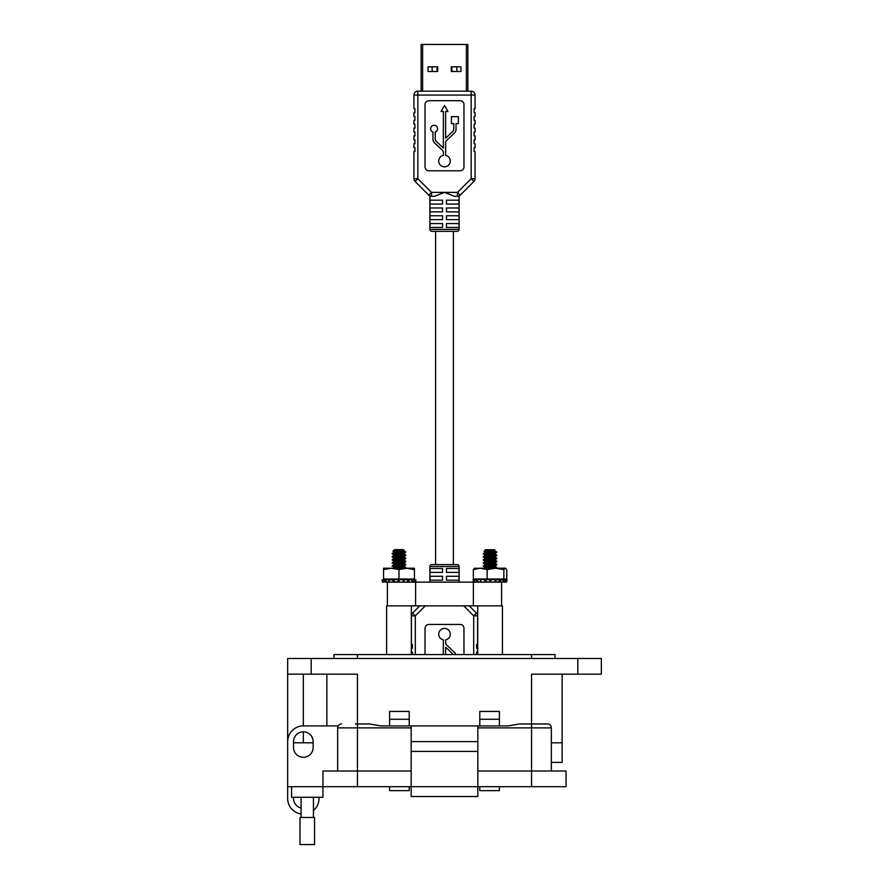 <?xml version="1.0" encoding="UTF-8"?>
<svg xmlns="http://www.w3.org/2000/svg" width="889" height="889" viewBox="0 0 889 889"><rect width="100%" height="100%" fill="white"/><g stroke="black" fill="none" stroke-linecap="round" stroke-linejoin="round"><path stroke-width="1.33" d="M494.784 550.469L494.573 549.746L485.561 549.746L484.005 551.369L486.916 551.647M494.806 550.513L485.338 552.058L487.905 552.991M494.806 550.569L485.416 552.347L483.305 553.536L487.905 554.614M494.806 553.603L485.338 555.536L494.717 553.703L496.895 552.058L483.305 553.536M485.683 555.347L490.072 555.925L483.305 556.625L485.416 555.436L487.905 556.081M494.806 556.692L485.338 558.236L494.717 556.792L496.829 555.603L490.072 556.314L494.451 556.892M485.683 558.436L490.072 559.014L483.305 559.714L485.416 558.525L487.905 559.17M492.228 559.248L494.717 559.881L496.829 558.692L490.072 559.403L494.451 559.981M485.683 561.526L490.072 562.104L483.305 562.804L485.416 561.615L494.806 559.781L485.338 561.326L487.905 562.259M492.228 562.337L494.717 562.97L496.829 561.781L490.072 562.493L494.451 563.07M485.683 564.615L490.072 565.193L483.305 565.893L485.416 564.715L494.806 562.881L485.338 564.426L487.905 565.348M494.806 565.971L485.338 567.515L494.717 566.06L496.829 564.882L490.072 565.582L494.451 566.16M484.672 568.227L486.372 568.227M493.762 550.569L494.451 550.713M485.683 552.258L490.072 552.836M496.395 552.258L494.851 552.058C498.396 552.436 496.807 552.825 490.072 553.214L494.451 553.803M485.683 567.704L489.461 568.227M494.128 551.169L496.895 552.058L490.072 551.813C482.216 551.513 482.216 551.18 490.072 550.813C495.862 550.558 496.573 550.28 492.184 549.969M483.738 553.803L490.072 554.38M490.072 553.214L483.249 553.991M483.305 556.625L487.905 557.703M483.738 556.892L490.072 557.47M490.072 556.314L483.249 557.081M483.305 559.714L487.905 560.792M483.738 559.981L490.072 560.559M490.072 559.403L483.249 560.17M483.305 562.804L485.416 564.515M490.072 562.493L483.249 563.259M483.305 565.893L485.416 567.604M490.072 565.582L483.249 566.349M492.228 566.893L496.895 567.515L490.939 568.227M490.072 567.126L496.395 567.704M496.895 567.515L495.406 568.227M492.228 563.804L496.895 564.426L490.072 565.193M490.072 564.037L496.395 564.615M492.228 560.715L496.895 561.326L490.072 562.104M490.072 560.948L496.395 561.526M492.228 557.625L496.895 558.236L490.072 559.014M490.072 557.859L496.395 558.436M492.228 554.536L496.895 555.147L490.072 555.925M490.072 554.769L496.395 555.347M403.695 550.358L403.495 549.635L394.483 549.635L392.927 551.258L395.838 551.547M403.717 550.413L394.249 551.958L396.827 552.88M403.717 550.458L394.338 552.247L392.227 553.436L396.827 554.503M403.717 553.503L394.249 555.436L403.639 553.591L405.806 551.958L392.227 553.436M394.605 555.236L398.983 555.814L392.227 556.525L394.338 555.336L396.827 555.969M403.717 556.592L394.249 558.136L403.639 556.692L405.751 555.503L398.983 556.203L403.373 556.781M394.605 558.325L398.983 558.903L392.227 559.614L394.338 558.425L396.827 559.059M401.15 559.137L403.639 559.781L405.751 558.592L398.983 559.292L403.373 559.87M394.605 561.415L398.983 561.992L392.227 562.704L394.338 561.515L403.717 559.681L394.249 561.226L396.827 562.148M403.717 562.77L394.249 564.315L403.639 562.87L405.751 561.681L398.983 562.381L403.373 562.959M394.605 564.504L398.983 565.093L392.227 565.793L394.338 564.604L396.827 565.237M401.15 565.315L403.639 565.96L405.751 564.771L398.983 565.471L403.373 566.049M393.394 568.227L403.717 565.86L394.249 567.404L395.994 568.227M402.684 550.469L403.373 550.602M394.605 552.147L398.983 552.725M405.317 552.147L403.773 551.958C407.318 552.336 405.728 552.725 398.983 553.114L403.373 553.691M394.605 567.604L398.294 568.227M403.039 551.058L405.806 551.958L398.983 551.702C391.138 551.402 391.138 551.069 398.983 550.713C404.784 550.458 405.484 550.169 401.106 549.869M392.66 553.691L398.983 554.269M398.983 553.114L392.16 553.88M392.227 556.525L396.827 557.592M392.66 556.781L398.983 557.359M398.983 556.203L392.16 556.981M392.227 559.614L396.827 560.681M392.66 559.87L398.983 560.448M398.983 559.292L392.16 560.07M392.227 562.704L394.338 564.415M398.983 562.381L392.16 563.159M392.227 565.793L394.338 567.504M398.983 565.471L392.16 566.249M401.15 566.793L405.806 567.404L398.983 568.182M398.983 567.015L405.317 567.604M405.806 567.404L403.295 568.227M401.15 563.693L405.806 564.315L398.983 565.093M398.983 563.926L405.317 564.504M401.15 560.603L405.806 561.226L398.983 561.992M398.983 560.837L405.317 561.415M401.15 557.514L405.806 558.136L398.983 558.903M398.983 557.747L405.317 558.325M401.15 554.425L405.806 555.047L398.983 555.814M398.983 554.658L405.317 555.236M422.619 91.167L422.619 44.45L421.142 44.45L421.142 91.167L417.83 91.167L417.83 95.067L471.17 95.067L471.17 178.711L457.491 192.391L460.235 195.147L473.926 181.467A3.889 3.889 0 0 0 475.059 178.711L475.059 151.519L474.093 151.519L474.093 147.618L475.059 147.618L475.059 143.729L474.093 143.729L474.093 139.84L475.059 139.84L475.059 135.939L474.093 135.939L474.093 132.05L475.059 132.05L475.059 128.16L474.093 128.16L474.093 124.26L475.059 124.26L475.059 120.371L474.093 120.371L474.093 116.481L475.059 116.481L475.059 112.581L474.093 112.581L474.093 108.691L475.059 108.691L475.059 95.067L471.17 95.067L471.17 91.167L417.83 91.167A3.889 3.889 0 0 0 413.941 95.067L413.941 108.691L414.907 108.691L414.907 112.581L413.941 112.581L413.941 116.481L414.907 116.481L414.907 120.371L413.941 120.371L413.941 124.26L414.907 124.26L414.907 128.16L413.941 128.16L413.941 132.05L414.907 132.05L414.907 135.939L413.941 135.939L413.941 139.84L414.907 139.84L414.907 143.729L413.941 143.729L413.941 147.618L414.907 147.618L414.907 151.519L413.941 151.519L413.941 178.711A3.889 3.889 180 0 0 415.074 181.467L428.765 195.147A3.889 3.889 0 0 0 431.509 196.291L434.577 196.291L444.5 192.391L431.509 192.391L417.83 178.711L415.074 181.467M422.619 44.45L466.381 44.45L466.381 91.167M475.059 95.067A3.889 3.889 0 0 0 471.17 91.167L467.858 91.167L467.858 44.45L466.381 44.45M437.721 66.819L437.721 71.531L428.031 71.531L428.031 66.819L437.721 66.819M460.969 66.819L460.969 71.531L451.279 71.531L451.279 66.819L460.969 66.819M459.102 582.128L459.102 566.537A1.945 1.945 0 0 0 457.157 564.593L431.843 564.593A1.945 1.945 0 0 0 429.898 566.537L429.898 582.128M442.611 654.571A2.889 2.889 0 0 0 443.355 652.637L443.355 639.858A5.779 5.779 0 0 1 444.5 628.412A5.779 5.779 0 0 1 445.645 639.858L445.645 642.803A2.889 2.889 0 0 0 446.545 644.903L454.412 652.348A5.178 5.178 0 0 1 455.79 654.571M463.969 654.571L463.969 628.345A3.889 3.889 0 0 0 460.069 624.456L428.931 624.456A3.889 3.889 0 0 0 425.031 628.345L425.031 654.571M476.615 654.571L476.615 652.193L477.593 652.193L477.593 648.303L476.615 648.303L476.615 644.414L477.593 644.414L477.593 615.844A3.889 3.889 180 0 0 476.448 613.099L469.225 605.865L476.448 613.099L473.704 615.844L473.704 654.571M411.407 648.303L411.407 652.193L411.407 648.303L412.385 648.303L412.385 644.414L411.407 644.414L411.407 615.844A3.889 3.889 0 0 1 412.552 613.099L419.775 605.865L412.552 613.099L415.296 615.844L425.286 605.865M412.385 654.571L412.385 652.193L411.407 652.193M415.296 654.571L415.296 615.844L411.407 615.844L411.407 644.414M445.645 654.571L445.645 647.192L452.834 654.004A2.889 2.889 0 0 1 453.301 654.571M446.445 568.493L458.968 568.493L458.968 572.383L446.445 572.383L446.445 568.493M430.032 568.493L442.555 568.493L442.555 572.383L430.032 572.383L430.032 568.493M446.445 576.272L458.968 576.272L458.968 580.173L446.445 580.173L446.445 576.272M430.032 576.272L442.555 576.272L442.555 580.173L430.032 580.173L430.032 576.272M451.912 71.531L451.912 66.819M456.857 66.819L456.857 71.531M432.143 71.531L432.143 66.819M437.088 66.819L437.088 71.531M453.401 200.181L446.445 200.181L458.968 200.181L458.968 204.081L446.445 204.081L446.445 200.181M442.555 200.181L442.555 204.081L430.032 204.081L430.032 200.181L442.555 200.181L435.599 200.181M429.898 195.936L429.898 229.384A1.945 1.945 0 0 0 431.843 231.329L457.157 231.329A1.945 1.945 0 0 0 459.102 229.384L459.102 195.936L457.491 196.291A3.889 3.889 0 0 0 460.235 195.147M445.645 155.386A5.779 5.779 0 0 1 444.5 166.832A5.779 5.779 0 0 1 443.355 155.386L443.355 152.441A2.889 2.889 0 0 0 442.455 150.341L434.588 142.896A5.178 5.178 0 0 1 432.976 139.14L432.976 132.028A3.456 3.456 0 0 1 431.332 126.705A3.456 3.456 0 0 1 436.899 126.705A3.456 3.456 0 0 1 435.254 132.028L435.254 139.14A2.889 2.889 0 0 0 436.166 141.24L443.355 148.052L443.355 111.458L441.044 111.458L444.5 105.458L447.956 111.458L445.645 111.458L445.645 138.217L452.834 131.405A2.889 2.889 0 0 0 453.746 129.316L453.746 123.571L451.423 123.571L451.423 116.648L458.346 116.648L458.346 123.571L456.024 123.571L456.024 129.316A5.178 5.178 0 0 1 454.412 133.072L446.545 140.518A2.889 2.889 0 0 0 445.645 142.607L445.645 155.386M454.423 196.291L444.5 192.391L457.491 192.391L457.491 196.291L454.423 196.291M442.555 227.44L430.032 227.44L430.032 223.539L442.555 223.539L442.555 227.44M458.968 227.44L446.445 227.44L446.445 223.539L458.968 223.539L458.968 227.44M442.555 219.65L430.032 219.65L430.032 215.76L442.555 215.76L442.555 219.65M458.968 219.65L446.445 219.65L446.445 215.76L458.968 215.76L458.968 219.65M442.555 211.86L430.032 211.86L430.032 207.97L442.555 207.97L442.555 211.86M458.968 211.86L446.445 211.86L446.445 207.97L458.968 207.97L458.968 211.86M473.926 181.467L471.17 178.711L475.059 178.711M428.765 195.147L431.509 192.391L431.509 196.291M425.031 166.899A3.889 3.889 0 0 0 428.931 170.788L460.069 170.788A3.889 3.889 0 0 0 463.969 166.899L463.969 104.602A3.889 3.889 0 0 0 460.069 100.713L428.931 100.713A3.889 3.889 0 0 0 425.031 104.602L425.031 166.899M502.429 654.571L502.429 605.865L477.704 605.865L477.704 654.571M411.351 654.571L411.351 605.865L386.626 605.865L386.626 654.571M501.596 582.128L501.596 605.865L387.371 605.865L387.371 582.128L386.282 582.128M480.827 579.395L485.794 579.684L485.972 581.939L489.861 581.939L489.939 579.684L495.729 579.684L495.651 581.939L499.118 581.939L499.418 579.684L500.774 579.928L500.351 582.128L387.371 582.128M502.818 581.762L504.919 581.939L505.33 579.684L503.496 579.684M474.404 568.349L480.249 568.227L487.139 569.605L495.495 568.227L505.519 568.227L506.774 569.605L506.774 579.006L473.359 579.006L473.359 569.605L480.249 568.227L495.495 568.227L503.852 569.605L503.852 579.006M473.659 582.128L474.404 581.939L473.659 582.128L473.07 579.928L473.993 579.684L474.404 581.939L473.659 582.128L473.07 579.928L473.993 579.684C476.393 579.061 476.637 579.061 474.726 579.684C476.637 579.061 476.393 579.061 473.993 579.684M474.159 579.928L477.493 579.684L477.86 581.939L476.682 582.128L476.16 579.928M474.726 582.128L474.204 579.928M477.86 581.939L480.693 581.939M485.972 581.939L484.816 582.128L484.549 579.928M490.972 579.928L490.872 582.128L489.861 581.939M495.762 579.761L495.651 581.962L494.951 582.128L495.051 579.928L499.418 579.684M495.651 581.939L494.951 582.128M500.774 579.928L503.652 579.928L503.23 582.128L499.118 581.939M505.33 579.684L506.486 579.928L505.908 582.128L504.919 581.939M505.908 582.128L507.063 579.928L506.141 579.684M505.73 581.939L506.474 582.128L507.063 579.928L506.486 579.928M505.485 582.073L502.285 581.939M479.782 582.128L481.016 581.939M474.237 582.128L475.215 581.939M481.082 582.128L480.505 579.684C481.016 579.061 480.016 579.061 477.493 579.684M489.939 579.684L485.794 579.684M474.826 568.227L473.359 569.605M487.139 569.605L487.139 579.006M503.852 569.605L505.308 568.227M382.926 579.85L382.026 579.928L382.892 579.684C385.248 579.061 385.426 579.061 383.448 579.684L382.87 579.928L383.403 582.128L382.603 582.128L382.026 579.928L382.892 579.684C385.248 579.061 385.426 579.061 383.448 579.684L385.97 579.684L386.348 581.939L389.06 581.939M385.97 579.684L389.226 579.372M394.216 581.939L398.083 581.939L398.139 579.684L394.027 579.684L394.216 581.939L393.038 582.128L392.76 579.928L394.027 579.684M398.983 568.227L414.441 568.227L414.441 579.006L383.537 579.006L383.537 569.605L391.26 568.227L398.983 568.227M383.537 569.605L383.537 568.227L391.26 568.227L398.983 569.605L406.718 568.227L414.441 569.605M398.139 579.684L403.962 579.684L403.906 581.939L403.162 582.128L403.239 579.928L403.962 579.684L412.007 579.684L411.696 582.128M411.718 581.939L413.596 581.939L414.007 579.684C411.418 579.061 410.751 579.061 412.007 579.684L411.263 579.284M414.007 579.684L415.074 579.684M386.348 581.939L384.381 581.939M383.292 581.862L382.603 582.128L383.303 581.939L382.603 582.128L382.026 579.928M392.76 579.928L388.86 579.684L389.404 582.128L393.038 582.128M399.139 579.928L399.061 582.128L398.083 581.939M409.096 579.928L408.684 582.128L403.162 582.128M415.196 579.928L414.618 582.128L413.596 581.939M414.674 581.939L415.363 582.128L415.952 579.928L415.374 582.128L414.674 581.939M411.629 581.939L412.785 582.128M403.75 581.939L404.928 582.128M385.193 582.128L384.648 579.928M398.983 569.605L398.983 579.006M407.462 581.939L407.74 579.684M301.071 808.001A9.801 9.801 0 0 1 293.614 797.289M499.396 786.709L499.396 790.632L479.793 790.632L479.793 786.709M409.207 786.709L409.207 790.632L389.604 790.632L389.604 786.709M301.071 813.991A15.68 15.68 0 0 1 287.658 798.466L287.658 786.709L566.049 786.709L566.049 771.019L531.544 771.019L531.544 723.968L547.424 723.968L519.332 723.968L531.544 723.968L531.544 674.173L601.342 674.173L601.342 658.482L287.658 658.482L287.658 674.173L357.456 674.173L357.456 723.968L369.691 723.968M333.931 658.482L333.931 654.571L555.069 654.571L555.069 658.482M287.658 786.709L287.658 674.173M551.347 762.395L562.137 762.395L562.137 742.793L551.347 742.793L562.137 742.793L562.137 674.173M313.139 742.793L293.537 742.793M313.45 810.457A15.68 15.68 0 0 0 319.029 798.466L319.029 797.289M479.793 725.924L479.793 711.422L499.396 711.422L499.396 725.924M409.207 719.268L389.604 719.268L389.604 711.422L409.207 711.422L409.207 725.924M389.604 719.268L389.604 725.924M326.863 674.173L326.863 725.924M479.793 719.268L499.396 719.268M291.581 786.709L291.581 797.289L322.951 797.289L322.951 771.019L357.456 771.019L357.456 786.709M411.174 786.709L411.174 796.511L477.826 796.511L477.826 751.416L411.174 751.416L411.174 786.709M566.049 771.019L566.049 786.709M531.544 786.709L531.544 771.019L477.826 771.019M411.174 771.019L357.456 771.019L357.456 727.891L337.653 727.891A3.923 3.923 0 0 1 341.576 723.968A3.923 3.923 0 0 0 338.176 725.924L303.338 725.924L303.338 674.173M293.537 741.615L293.537 747.493A9.801 9.801 0 0 0 303.338 757.295A9.801 9.801 0 0 0 313.139 747.493L313.139 741.615A9.801 9.801 0 0 0 303.338 731.814A9.801 9.801 0 0 0 293.537 741.615M287.658 741.615A15.68 15.68 0 0 1 303.338 725.924M411.174 796.511L477.826 796.511L411.174 796.511M369.668 723.968L357.456 723.968L369.668 723.968L380.781 725.924L477.826 725.924L477.826 751.416M411.174 725.924L411.174 751.416M477.826 741.615L411.174 741.615M337.653 771.019L337.653 727.891M551.347 727.891L551.347 771.019L551.347 727.891A3.923 3.923 -90 0 0 547.424 723.968A3.923 3.923 0 0 1 551.347 727.891L531.544 727.891L531.544 725.924M418.03 725.924L508.219 725.924L516.376 724.491M519.332 723.968L531.544 723.968L519.332 723.968L508.219 725.924M355.3 723.968L357.167 723.968M307.261 817.458L314.539 817.458L314.539 844.55L299.982 844.55L299.982 817.458L307.261 817.458M459.102 566.537L429.898 566.537M463.714 605.865L473.704 615.844L477.593 615.844M429.898 229.384L459.102 229.384M413.941 95.067L417.83 95.067L417.83 178.711L413.941 178.711M473.37 605.865L473.37 582.128M415.596 605.865L415.596 582.128M531.544 654.571L531.544 658.482M357.456 654.571L357.456 658.482M311.183 674.173L311.183 658.482M357.456 725.924L357.456 727.891L411.174 727.891M577.817 674.173L577.817 658.482M303.338 742.793L303.338 731.814M531.544 727.891L477.826 727.891M357.456 723.968L357.456 727.891M496.829 567.438L494.717 566.26M496.829 564.348L494.717 563.17M496.829 561.259L494.717 560.07M496.829 558.17L494.717 556.981M496.829 555.08L494.717 553.891M496.673 551.902L494.717 550.802M485.416 561.426L483.305 560.237M485.416 558.336L483.305 557.147M485.416 555.247L483.305 554.058M485.416 552.158L484.005 551.369M405.751 567.338L403.639 566.149M405.751 564.248L403.639 563.059M405.751 561.159L403.639 559.97M405.751 558.07L403.639 556.881M405.751 554.98L403.639 553.791M405.595 551.791L403.639 550.702M405.095 568.227L405.751 567.86M394.338 561.326L392.227 560.137M394.338 558.236L392.227 557.047M394.338 555.147L392.227 553.958M394.338 552.047L392.927 551.258M453.401 231.329L453.401 564.593M435.599 231.329L435.599 564.593M480.116 581.562L480.116 582.128M476.537 579.006L473.104 579.917M503.607 579.006L507.03 579.917M503.852 579.884L503.43 582.084M480.627 582.017L480.371 579.828M474.137 579.917L474.659 582.117M412.518 579.006L415.141 579.706M385.448 579.006L383.348 579.572M412.329 579.884L411.918 582.084M403.995 579.75L403.917 581.951M388.982 582.028L388.693 579.828M383.359 582.117L382.815 579.917M531.544 723.968L547.424 723.968M313.45 797.289L313.45 817.458M301.071 797.289L301.071 817.458"/></g></svg>
